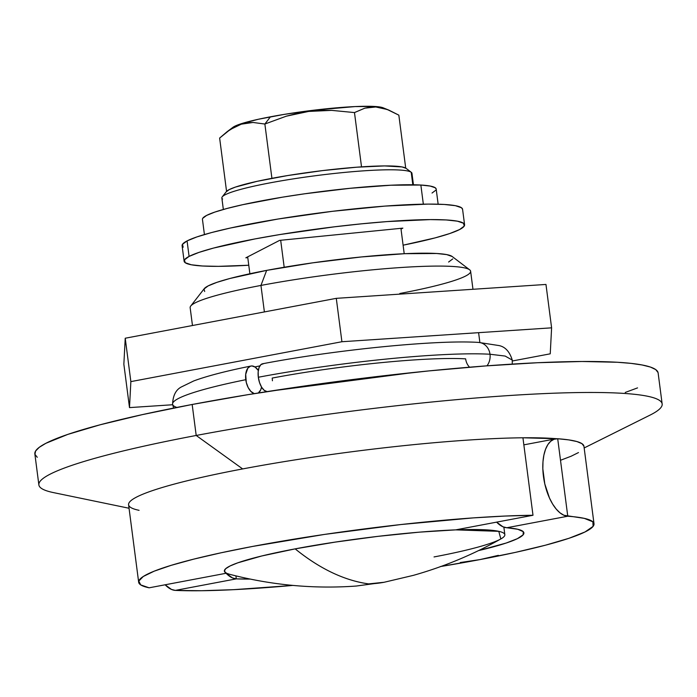 <?xml version="1.0" encoding="UTF-8"?>
<svg xmlns="http://www.w3.org/2000/svg" width="697" height="697" viewBox="0 0 697 697"><rect width="100%" height="100%" fill="white"/><g stroke="black" fill="none" stroke-linecap="round" stroke-linejoin="round"><path stroke-width="1.05" d="M469.647 269.809L452.161 256.496A125.704 13.138 172.6 0 0 266.646 270.384L260.948 285.43A141.413 14.785 -7.4 0 1 469.647 269.809A141.413 14.785 -7.4 0 1 399.825 293.489M584.164 447.953L650.074 415.098A314.251 32.846 172.6 0 0 543.129 393.648A314.251 32.846 172.6 0 0 196.197 435.468A314.251 32.846 -7.4 0 1 662.15 403.955L658.125 372.956A314.251 32.846 172.6 0 0 192.172 404.478L196.197 435.468L242.661 468.924A227.832 23.811 -7.4 0 1 522.933 437.786A227.832 23.811 -7.4 0 1 556.72 438.735L522.933 437.786A227.832 23.811 172.6 0 0 242.661 468.924L196.197 435.468A314.251 32.846 172.6 0 0 53.399 492.587L129.05 508.252M384.134 582.265A408.529 196.354 -100.7 0 1 368.626 583.894A408.529 196.354 -100.7 0 1 295.162 548.87L335.126 542.118L377.844 536.368L419.324 532.151L455.707 529.868C394.641 532.36 325.229 543.007 295.162 548.87C319.81 568.796 344.301 580.47 368.626 583.894L384.099 582.274L413.312 575.373C443.858 566.739 473.036 554.603 500.838 538.947L498.782 531.332L455.707 529.868A141.413 14.785 -7.4 0 1 504.837 534.686A141.413 14.785 -7.4 0 1 434.039 556.938M472.967 289.281L470.623 271.246A141.413 14.785 172.6 0 0 260.948 285.43L264.39 311.925L260.948 285.43A141.413 14.785 172.6 0 0 190.15 307.673L192.468 325.516M658.038 372.52L655.711 369.584L650.406 367.058L642.172 364.993L631.09 363.381L617.272 362.257L581.96 361.49L537.605 362.728L485.905 365.908L428.847 370.917L368.617 377.556L307.543 385.572L247.966 394.668L192.172 404.478L142.31 414.637L100.298 424.743L67.74 434.423L45.897 443.292L39.276 447.308L35.608 451.011L34.937 454.348L37.263 457.284M625.235 392.446L637.555 387.889M448.607 262.028L452.728 258.935M452.17 256.505L446.646 254.588L436.688 253.499L404.818 253.682L361.316 256.958L312.796 262.821L266.646 270.384L229.897 278.486L216.872 282.363L208.142 285.909L204.021 288.994L204.683 291.512M226.429 573.204L149.141 587.806A227.832 23.811 -7.4 0 1 138.668 582.248A227.832 23.811 -7.4 0 1 282.529 541.072A227.832 23.811 -7.4 0 1 532.996 515.266L505.098 516.05L473.167 517.897L400.923 524.536L324.532 534.416L252.723 546.413L221.149 552.773L193.705 559.142L171.174 565.337L154.211 571.165L143.303 576.471L138.773 581.098L140.733 584.914L149.141 587.806L226.429 573.204L224.373 571.2L225.61 568.761L230.097 565.955L237.729 562.845L261.654 556.006L295.162 548.87A141.413 14.785 172.6 0 0 226.429 573.204L229.322 574.215C271.342 585.158 313.65 589.104 356.228 586.046L384.099 582.274M139.078 510.326A227.832 23.811 -7.4 0 1 242.661 468.924A227.832 23.811 172.6 0 0 128.596 504.767L138.668 582.248M38.875 484.903A314.251 32.846 -7.4 0 1 196.197 435.468L192.172 404.478A314.251 32.846 172.6 0 0 34.85 453.913L38.875 484.903M190.725 306.035A141.413 14.785 -7.4 0 1 260.948 285.43L266.646 270.384A125.704 13.138 172.6 0 0 204.23 288.697L190.725 306.035M404.208 253.708L400.914 228.328L404.208 253.708M247.679 256.862L249.875 273.755L247.679 256.862M280.682 240.273L284.184 267.256L280.682 240.273M532.996 515.266L522.933 437.786L532.996 515.266L455.707 529.868L532.996 515.266M486.976 365.829A14.14 12.311 -86.7 0 0 490 354.242A171.27 17.904 172.6 0 0 258.326 377.251A14.14 6.796 79.3 0 0 267.09 391.601L264.285 390.39L261.636 387.236L259.545 382.618L258.326 377.251A171.27 17.904 -7.4 0 1 490 354.242A14.14 12.311 93.3 0 1 486.976 365.829M512.269 364.095L512.26 360.079L505.151 356.062L490 354.242L505.151 356.062L512.26 360.079C509.638 351.61 505.194 346.775 498.939 345.555L478.63 342.427C437.15 339.613 335.109 349.859 262.638 363.756M469.569 367.197A14.14 12.311 93.3 0 1 465.631 358.85A142.99 14.942 172.6 0 0 272.213 378.062L272.431 380.771M261.567 387.114A14.14 7.841 -101.4 0 1 258.317 392.995L260.687 389.902L261.567 387.114M254.274 393.639A14.14 7.841 -101.4 0 1 245.78 379.699A171.27 17.904 172.6 0 0 172.568 404.016A171.27 17.904 -7.4 0 1 245.78 379.699A14.14 7.841 -101.4 0 1 250.859 366.064A14.14 7.841 -101.4 0 1 258.326 370.482L255.137 367.092L251.948 365.951L250.423 366.186L247.818 368.19L245.692 374.376L246.285 382.426L248.132 387.48L250.833 391.383L254.274 393.639M176.864 407.431A171.27 17.904 -7.4 0 1 172.568 404.016M478.856 342.445A14.14 12.311 93.3 0 1 490 354.242A14.14 12.311 -86.7 0 0 478.856 342.445M262.551 363.773A14.14 6.796 79.3 0 0 258.326 377.251L258.16 371.945L259.075 367.511L260.931 364.618L263.457 363.712M594.01 523.761L583.947 446.28A227.832 23.811 172.6 0 0 557.705 438.735L567.767 516.224A227.832 23.811 -7.4 0 1 594.01 523.761A227.832 23.811 -7.4 0 1 479.954 559.595L460.255 562.54L479.954 559.595A227.832 23.811 -7.4 0 1 440.974 566.469M292.879 585.41A227.832 23.811 -7.4 0 1 175.322 590.394L201.433 590.725L233.704 589.671L292.888 585.41M165.145 584.783L171.462 589.427L175.322 590.394L236.292 578.867L235.9 575.861L236.292 578.867L232.432 577.909L226.107 573.265A39.285 18.88 -100.7 0 0 236.292 578.867L175.322 590.394A39.285 18.88 79.3 0 1 165.145 584.783M440.33 566.574L479.954 559.595L498.381 555.343L479.954 559.595L515.44 552.381L545.481 545.193L568.97 538.293L585.044 531.942L593.103 526.374L592.859 521.792L584.304 518.368L563.908 515.257L560.005 512.844L556.206 509.071L552.651 504.079L549.497 498.076L544.801 483.936L542.832 468.82L542.989 461.623L543.904 455.028L545.542 449.295L547.833 444.642L550.708 441.262L554.037 439.267L557.705 438.735L567.767 516.224L506.797 527.742A157.13 16.423 -7.4 0 1 523.891 532.865A157.13 16.423 -7.4 0 1 478.551 550.595L506.249 543.015L517.401 538.659L523.142 534.826L523.255 531.663L517.74 529.267L506.797 527.742L567.767 516.224A39.285 18.88 -100.7 0 1 543.782 478.673A39.285 18.88 -100.7 0 1 555.439 438.883A39.285 18.88 -100.7 0 1 557.705 438.735L568.761 439.894L576.889 441.549L581.969 443.675L583.947 446.246M496.621 522.14L502.938 526.784L506.797 527.742A39.285 18.88 79.3 0 1 496.621 522.14M250.31 579.076A157.13 16.423 -7.4 0 1 236.292 578.867L250.31 579.076M560.797 460.168L571.122 456.23L578.475 452.571M550.238 353.823L512.356 360.985L550.238 353.823L551.606 327.834L550.238 353.823M172.664 404.748L129.494 407.606L130.862 381.616L341.913 341.73L551.606 327.834L545.969 284.446L551.606 327.834L341.913 341.73L336.285 298.342L545.969 284.446L336.285 298.342L341.913 341.73L130.862 381.616L125.225 338.228L336.285 298.342L125.225 338.228L130.862 381.616L129.494 407.606L123.857 364.217L125.225 338.228L123.857 364.217L129.494 407.606L172.664 404.748M259.868 365.89L254.884 366.927A141.413 14.785 -7.4 0 1 259.868 365.89M413.443 184.783L411.953 173.292A95.846 10.019 172.6 0 0 411.204 172.255L412.824 184.775L411.204 172.255L405.959 168.265A91.133 9.523 172.6 0 0 314.73 171.584A91.133 9.523 172.6 0 0 226.298 191.666L222.247 196.868A95.846 10.019 -7.4 0 1 315.253 175.749A95.846 10.019 -7.4 0 1 411.204 172.255A95.846 10.019 -7.4 0 1 411.291 172.316L406.046 168.325A91.133 9.523 172.6 0 0 405.959 168.265L411.204 172.255A95.846 10.019 172.6 0 0 310.252 176.411A95.846 10.019 172.6 0 0 221.855 197.983L223.345 209.466M222.604 199.02A95.846 10.019 -7.4 0 1 222.247 196.868M406.046 168.325L402.012 166.931L384.517 165.921L356.637 167.21L322.615 170.591L287.634 175.557L257.01 181.351L235.42 187.084L229.104 189.654L226.133 191.893M388.856 110.117L383.132 107.8A76.992 8.05 172.6 0 0 270.445 116.808L264.869 124.031L270.445 116.808A76.992 8.05 172.6 0 0 232.981 127.298L227.022 131.768L235.638 126.427L241.31 124.171L247.139 122.855L253.011 122.463L264.869 124.031L271.917 178.319L264.869 124.031L286.345 116.172L308.693 111.424L331.633 110.37L354.477 112.574L361.525 166.862L354.477 112.574L364.827 108.166L375.77 106.972L387.262 109.499L398.841 115.153L405.715 168.099L398.841 115.153L388.865 110.117L381.468 107.782L375.77 106.972L370.22 107.12L364.827 108.166L354.477 112.574L331.633 110.37L320.176 110.431L308.693 111.424L297.392 113.358L286.345 116.172L264.869 124.031L253.011 122.463L241.31 124.171L230.149 129.564L219.633 138.058L227.022 131.768M219.633 138.058L226.56 191.37L219.633 138.058M232.92 127.342L239.951 124.144L258.221 119.292L284.106 114.404L313.667 110.213L355.069 106.58L374.585 106.467L383.202 107.826M436.191 189.114L435.276 187.789L430.197 186.064L420.857 185.036L423.34 204.16L420.857 185.036A117.845 12.319 172.6 0 0 288.619 196.188A117.845 12.319 172.6 0 0 202.452 219.407L204.421 234.549M438.143 204.195L436.183 189.053A117.845 12.319 172.6 0 0 420.857 185.036L390.982 185.219L350.199 188.286L304.711 193.783L282.372 197.19L242.748 204.683L226.995 208.473L214.789 212.097L206.6 215.425L202.74 218.327M432.035 193.034L435.895 190.142M464.585 224.756L462.573 209.266A141.413 14.785 172.6 0 0 340.092 210.416A141.413 14.785 172.6 0 0 187.075 240.909L189.087 256.409A141.413 14.785 -7.4 0 1 342.105 225.906A141.413 14.785 -7.4 0 1 464.585 224.756A141.413 14.785 -7.4 0 1 459.611 229.54L464.246 226.063L463.496 223.24L457.406 221.176L446.202 219.947L430.31 219.599L387.088 221.585L361.412 223.842L334.307 226.83L280.011 234.523L254.91 238.94L213.561 248.062L198.915 252.419L189.087 256.409L184.452 259.885L185.202 262.708L191.292 264.773L202.496 266.001L218.388 266.35L248.768 265.235A141.413 14.785 -7.4 0 1 184.113 261.183A141.413 14.785 -7.4 0 1 189.087 256.409L187.075 240.909L182.44 244.386L183.189 247.208M403.101 245.187L435.137 237.886L449.783 233.53L459.611 229.54A141.413 14.785 -7.4 0 1 403.101 245.187M247.783 257.62L245.841 257.812L279.61 240.378L402.849 228.137L401.01 229.086L402.849 228.137L279.61 240.378L245.841 257.812L247.783 257.62M462.581 209.335L461.484 207.741L455.394 205.676L444.189 204.448L428.298 204.099L385.075 206.085L332.295 211.33L277.998 219.032L230.454 228.015L211.548 232.563L196.903 236.919L187.075 240.909A141.413 14.785 172.6 0 0 182.1 245.692L184.113 261.183M479.876 342.506L478.604 332.669M504.837 534.686L503.861 527.141M414.602 372.364L270.14 391.13M250.964 366.038C225.828 371.1 206.748 376.075 193.714 380.954L181.699 386.791C176.01 389.545 172.969 395.347 172.577 404.19L173.597 408.085M523.848 444.852L555.361 438.901"/></g></svg>

